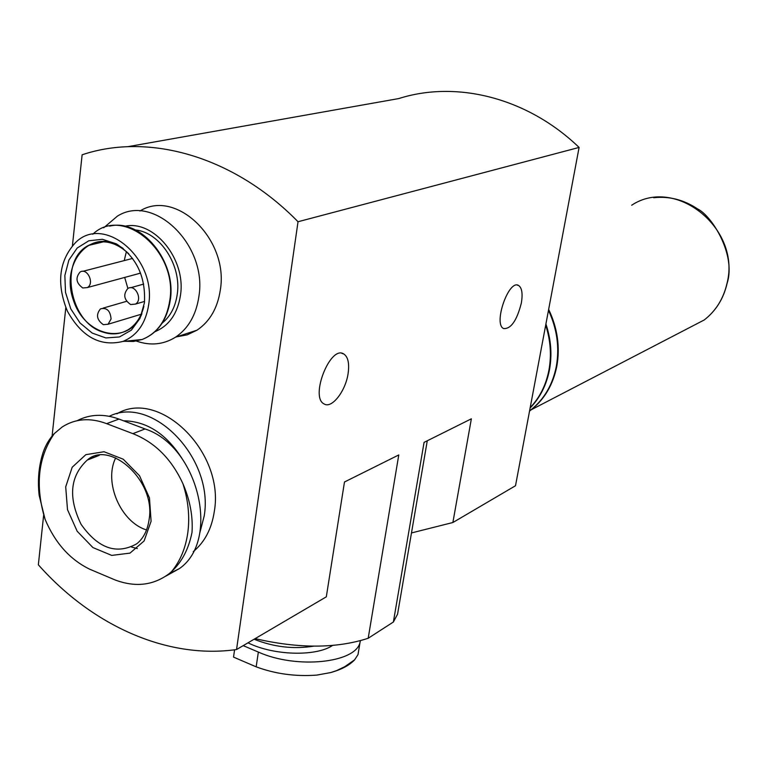 <?xml version="1.0" encoding="UTF-8"?>
<svg xmlns="http://www.w3.org/2000/svg" width="767" height="767" viewBox="0 0 767 767"><rect width="100%" height="100%" fill="white"/><g stroke="black" fill="none" stroke-linecap="round" stroke-linejoin="round"><path stroke-width="1.15" d="M165.634 576.238L179.516 568.529C220.829 539.671 198.116 446.03 145.049 428.945L132.873 433.652L106.642 423.652C90.142 417.469 75.31 418.59 62.156 427.008L54.246 433.643C48.465 439.817 44.4 447.276 42.051 456.001C38.58 468.301 37.612 481.379 39.136 495.223L45.071 519.288C55.109 542.998 70.008 559.651 89.777 569.239L115.223 580.005C135.366 587.503 153.275 585.442 168.97 573.812L171.501 571.664C181.894 562.029 188.73 548.913 192.018 532.317C193.054 516.373 190.034 500.199 182.949 483.776C171.587 459.04 154.896 442.338 132.873 433.652M145.049 428.945L118.962 419.07C103.775 413.566 89.816 414.122 77.093 420.719M360.432 640.713L360.049 642.286C355.917 662.976 296.58 669.342 258.354 652.075L243.216 645.632M255.123 638.633C298.747 648.719 336.435 648.594 368.189 638.269L398.773 454.956L344.479 481.992L326.311 596.831L236.543 649.544C166.87 659.457 91.906 625.316 38.35 564.79L43.623 515.405M411.476 532.94L452.875 522.519L515.51 485.741L579.095 147.437L298.027 221.74L236.543 649.544M52.098 436.068L65.809 307.615M72.424 245.699L82.127 154.79C148.76 132.375 233.906 156.19 298.027 221.74M579.095 147.437C527.514 97.745 456.614 80.104 398.802 98.559L127.792 146.689M348.132 373.328C345.735 390.949 331.814 408.964 324.163 403.969C309.59 397.402 330.337 344.747 343.789 353.98C348.036 356.895 349.484 363.337 348.132 373.328M521.359 302.984C516.872 320.577 510.956 329.101 503.593 328.564C492.999 323.981 508.914 278.689 518.693 285.554C521.972 287.951 522.864 293.761 521.359 302.984M452.875 522.519L471.36 418.82L424.074 442.367L393.375 622.018L368.189 638.269M116.862 413.825C159.411 388.16 224.865 452.194 214.329 511.292C211.73 528.712 204.712 542.164 193.265 551.626M393.375 622.018L397.555 614.194L398.543 608.394M545.692 325.141C550.572 340.347 551.646 355.389 548.904 370.288C545.979 385.111 539.738 397.565 530.189 407.651M545.912 323.971C551.061 339.455 552.23 354.805 549.431 370.03C546.43 385.168 539.997 397.824 530.122 407.986M548.472 310.347C557.091 328.851 559.689 347.633 556.267 366.703C552.528 385.005 544.014 399.454 530.726 410.038L529.575 410.911M548.654 309.398C557.542 328.094 560.246 347.106 556.784 366.444C553.045 384.737 544.541 399.176 531.253 409.76L529.546 411.045M234.577 649.812L233.532 657.108L256.168 666.839C275.257 673.905 295.42 676.667 316.666 675.113L330.644 672.582L336.751 670.55L344.776 666.676L354.622 659.831C349.484 665.2 341.814 669.361 331.622 672.304M360.049 642.286L358.016 654.577L354.622 659.831M141.914 313.722C128.885 346.128 85.07 336.78 73.431 300.29C60.372 264.279 89.039 228.671 118.895 245.756L123.132 248.431M128.76 253.762C115.414 241.452 101.973 238.69 88.435 245.459C58.877 260.214 69.174 321.967 102.5 331.958C111.886 335.16 120.592 334.326 128.607 329.436C136.21 324.441 141.301 316.742 143.88 306.33M144.426 302.783L140.025 318.315L131.33 330.165L119.46 336.953L105.865 337.94L92.193 333.07L80.036 322.984L70.785 308.88L65.521 292.419L64.85 275.506L68.877 260.099L77.179 248.029L88.809 240.79L102.414 239.304L116.354 243.848C136.382 256.955 145.759 276.513 144.455 302.524L144.426 302.783M148.74 304.278C145.883 323.204 137.245 335.601 122.825 341.459C100.17 346.933 81.676 336.818 67.362 311.105C56.231 283.502 58.963 260.655 75.549 242.564C103.564 214.146 156.276 257.674 148.74 304.278M95.252 243.81L96.575 242.372M135.51 229.975C159.977 232.324 181.597 265.296 177.282 294.001C175.528 306.608 170.495 316.301 162.201 323.089M124.724 226.275C153.831 219.583 186.208 259.131 180.504 295.103C177.637 313.55 169.133 325.745 155.001 331.68M103.689 227.809L117.447 216.102C153.793 193.111 207.531 245.066 198.912 296.378C196.179 314.863 188.375 328.477 175.49 337.202C163.438 344.661 150.38 345.946 136.334 341.056M94.792 243.925L95.252 242.688M139.92 211.011C175.998 188.385 228.997 239.429 220.33 289.926C217.579 308.133 209.813 321.546 197.023 330.174L187.225 334.843L176.611 336.838M103.334 324.681C96.719 319.906 95.77 314.633 100.496 308.861C106.814 307.346 110.343 310.712 111.071 318.976L108.08 324.24L103.334 324.681M130.649 304.557L135.481 304.087C143.161 299.811 135.155 283.55 127.821 288.526C122.969 294.403 123.909 299.753 130.649 304.557M137.533 273.944L140.514 272.994M82.788 287.97L87.323 287.577C94.887 283.579 87.323 267.338 80.094 272.036C75.233 277.817 76.134 283.128 82.788 287.97M126.402 251.538L124.235 260.588M124.685 277.433L127.897 288.478M137.312 548.568L131.454 547.015M92.529 458.014L92.999 456.95M123.477 420.776C146.746 421.208 166.286 433.834 182.095 458.647M109.288 416.289C152.336 394.593 214.281 458.426 204.175 516.076L199.621 533.631M151.089 521.263L144.091 540.975L129.997 553.112L111.723 555.404L92.912 547.561L77.179 531.253L67.496 509.652L65.703 486.863L72.194 467.247L85.827 454.668L104.034 451.734L123.219 459.193L139.489 475.693L149.469 497.908L151.089 521.263M146.555 529.93C120.62 522.135 103.478 482.06 115.712 457.87M248 642.813C273.378 655.564 315.946 656.744 332.571 645.459M631.692 205.23C675.497 175.931 741.411 228.787 726.982 283.454C723.473 298.708 715.899 310.875 704.25 319.954L686.58 329.129M254.098 639.237C273.79 647.06 293.636 649.371 313.636 646.169M258.354 652.075L256.168 666.839M92.769 234.251C122.893 205.192 177.915 251.202 169.843 300.089C166.736 320.146 157.503 333.281 142.135 339.493L133.516 341.459L124.542 341.286M118.962 419.07L106.642 423.652M45.071 519.288C34.975 485.885 38.034 457.343 54.246 433.643M182.949 483.776C188.231 500.352 189.861 516.536 187.857 532.346C185.672 548.06 180.216 561.166 171.501 571.664M99.231 455.377L87.256 460.085C109.259 439.769 155.893 480.113 149.172 519.163C147.609 530.227 143.467 538.434 136.756 543.793C116.642 554.972 98.08 548.482 81.081 524.321C68.004 497.399 70.065 475.991 87.256 460.085L98.272 455.521M397.555 614.194L427.267 440.776M517.265 285.113L518.693 285.554M341.804 353.309L343.789 353.98M529.633 410.604L530.726 410.038M531.253 409.76L704.25 319.954C715.966 310.836 723.588 298.631 727.106 283.339C736.282 255.008 712.083 215.949 697.567 208.912C683.819 199.746 669.198 196.026 653.705 197.742M118.895 245.756L116.354 243.848M122.825 341.459L142.135 339.493C157.714 333.338 167.12 320.117 170.332 299.839C176.554 260.809 140.831 218.24 109.671 226.131M175.49 337.202L197.023 330.174M126.574 301.326L103.133 308.104M141.243 314.24L108.08 324.24M143.688 284.078L130.62 287.74M144.57 301.421L135.481 304.087M132.586 258.431L82.778 271.336M140.14 273.244L87.323 287.577M103.622 241.787L88.435 245.459M179.516 568.529L168.97 573.812"/></g></svg>
